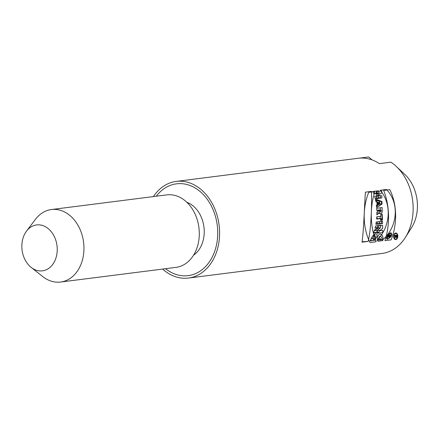 <?xml version="1.0" encoding="UTF-8"?>
<svg xmlns="http://www.w3.org/2000/svg" width="439" height="439" viewBox="0 0 439 439"><rect width="100%" height="100%" fill="white"/><g stroke="black" fill="none" stroke-linecap="round" stroke-linejoin="round"><path stroke-width="0.66" d="M162.644 269.069A48.718 37.046 -97.2 0 0 188.485 278.063A48.718 37.046 -97.2 0 0 219.094 225.064A48.718 37.046 -97.2 0 0 176.204 181.411A48.718 37.046 -97.2 0 0 153.43 196.579M188.485 278.063L370.521 254.927A48.718 37.046 -97.2 0 0 371.586 254.768L383.099 253.308A48.718 37.046 -97.2 0 0 405.268 237.592A48.718 37.046 -97.2 0 0 396.214 166.365A48.718 37.046 -97.2 0 0 390.913 162.161L379.395 163.626A48.718 37.046 -97.2 0 0 358.24 158.27L176.204 181.411M359.305 158.155L368.694 156.964L372.102 159.911M378.797 210.38L376.876 212.147A48.718 37.046 82.8 0 1 376.854 214.901L379.12 212.888L380.037 213.793L381.173 213.557L382.023 212.289L382.226 210.972A48.718 37.046 -97.2 0 0 382.056 207.592L376.695 208.273A48.718 37.046 82.8 0 1 376.827 210.539L378.786 210.286L376.914 210.204M375.844 201.66L376.805 202.006A48.718 37.046 82.8 0 1 377.205 204.634L376.388 205.2A48.718 37.046 82.8 0 1 376.629 207.466L381.683 204.014A48.718 37.046 -97.2 0 0 381.293 201.485L375.383 199.383A48.718 37.046 82.8 0 1 375.844 201.66M380.915 214.49A48.718 37.046 82.8 0 1 380.832 216.262L376.772 216.778A48.718 37.046 82.8 0 1 376.602 219.028L380.662 218.512A48.718 37.046 82.8 0 1 380.465 220.285L381.765 220.12A48.718 37.046 -97.2 0 0 382.215 214.32L380.915 214.49M376.239 221.997A48.718 37.046 82.8 0 1 375.866 224.241L381.228 223.555A48.718 37.046 -97.2 0 0 381.601 221.316L376.239 221.997M365.385 192.161C364.365 207.554 363.722 231.057 361.999 242.174L368.129 241.395C371.109 229.564 371.811 207.466 371.515 191.382L365.385 192.161M373.079 191.453A48.718 37.046 82.8 0 1 373.863 193.747L375.976 193.478A48.718 37.046 82.8 0 1 376.733 196.019L374.621 196.288A48.718 37.046 82.8 0 1 375.202 198.571L380.564 197.89A48.718 37.046 -97.2 0 0 379.982 195.607L378.034 195.854A48.718 37.046 -97.2 0 0 377.277 193.314L379.225 193.061A48.718 37.046 -97.2 0 0 378.44 190.767L373.079 191.453M387.577 239.195C391.407 236.989 392.559 234.86 391.034 232.813C388.389 232.939 385.124 239.107 387.352 239.206L387.577 239.195M375.526 225.931A48.718 37.046 82.8 0 1 375.016 228.06L378.012 227.682L374.423 230.195A48.718 37.046 82.8 0 1 373.485 233.01L378.846 232.33A48.718 37.046 -97.2 0 0 379.565 230.206L376.646 230.574L380.179 228.126A48.718 37.046 -97.2 0 0 380.887 225.245L375.526 225.931M372.332 238.591L373.957 238.382A48.718 37.046 82.8 0 1 372.738 240.583L370.137 240.912L372.124 236.648L374.719 234.02L375.993 233.762L377.013 234.366L377.008 236.451L374.884 240.314L373.715 240.462L375.603 237.192L375.312 235.995L373.792 236.429L372.332 238.591L371.092 238.531M383.044 239.502L376.914 240.281C390.244 227.133 392.312 204.859 380.295 190.268L386.43 189.489C399.726 203.059 397.569 226.754 383.044 239.502L377.342 239.804M405.268 237.592L411.513 227.748A36.536 27.783 -97.2 0 0 404.725 174.332L396.214 166.365M21.95 243.771A23.141 17.593 -97.2 0 0 31.142 267.378A23.141 17.593 -97.2 0 0 54.365 261.792A23.141 17.593 -97.2 0 0 50.414 230.711A23.141 17.593 -97.2 0 0 26.532 231.117A23.141 17.593 -97.2 0 0 21.95 243.771M31.142 267.378L42.753 276.57A36.536 27.783 -97.2 0 0 60.626 282.036A36.536 27.783 -97.2 0 0 83.58 242.29A36.536 27.783 -97.2 0 0 51.412 209.546A36.536 27.783 -97.2 0 0 35.477 219.313L26.532 231.117M60.626 282.036L175.968 267.378A36.536 27.783 -97.2 0 0 198.922 227.627A36.536 27.783 -97.2 0 0 166.754 194.889L51.412 209.546M193.572 255.174A28.623 21.763 -97.2 0 0 203.932 226.99A28.623 21.763 -97.2 0 0 186.849 202.297M371.509 238.553A46.282 35.191 82.8 0 1 370.335 240.473L370.264 240.484M375.06 235.957L372.667 235.858M374.708 234.025L374.906 235.946M374.884 240.314L373.858 240.265M372.738 240.583L370.335 240.473M375.109 227.709L378.012 227.682M373.622 232.626L376.75 232.231A46.282 35.191 -97.2 0 0 377.397 230.48M376.646 230.574L374.599 230.48L378.177 228.033A46.282 35.191 -97.2 0 0 378.846 225.509M378.846 232.33L376.75 232.231M380.179 228.126L378.177 228.033M387.867 238.706C391.094 236.83 392.065 235.03 390.792 233.307C387.675 235.112 386.638 236.917 387.681 238.717L387.867 238.706M373.759 193.412L375.976 193.478M375.125 198.247L378.627 197.802A46.282 35.191 -97.2 0 0 378.111 195.843M375.35 193.445A46.282 35.191 -97.2 0 0 375.274 193.22L377.222 192.968A46.282 35.191 -97.2 0 0 376.519 191.014M380.564 197.89L378.627 197.802M378.034 195.854L376.667 195.794M377.277 193.314L375.274 193.22M379.225 193.061L377.222 192.968M362.054 241.752L368.129 241.395M375.932 223.895L379.296 223.467A46.282 35.191 -97.2 0 0 379.636 221.569M381.228 223.555L379.296 223.467M376.629 218.699L380.662 218.512M380.048 218.485A46.282 35.191 -97.2 0 0 380.24 216.339M381.765 220.12L380.492 220.06M376.503 206.198L379.801 203.926A46.282 35.191 -97.2 0 0 379.395 201.397L375.521 200.019M381.683 204.014L379.801 203.926M381.293 201.485L379.395 201.397M377.792 202.363A48.718 37.046 82.8 0 1 378.05 204.047L379.554 202.999L376.854 202.319M378.05 204.047L377.117 204.003M376.881 213.14L377.26 212.805L379.12 212.888M379.433 213.37L380.328 211.505M380.339 209.996A46.282 35.191 -97.2 0 0 380.218 207.828M377.891 210.078L380.893 210.023A48.718 37.046 82.8 0 1 380.909 210.55L380.3 211.505L379.773 210.693A48.718 37.046 -97.2 0 0 379.751 210.166L380.893 210.023L380.909 210.55A0.883 0.571 -87.4 0 1 380.366 211.499A0.883 0.571 -87.4 0 1 379.773 210.693L379.762 210.166L377.891 210.078A46.282 35.191 -97.2 0 1 377.897 210.248M380.3 211.505L378.023 211.093M388.663 235.194L390.935 234.903A48.718 37.046 82.8 0 1 390.331 236.133L389.47 237.076L388.927 237.126L388.927 236.528L387.538 237.4A48.718 37.046 -97.2 0 0 387.829 236.851L389.184 235.995A48.718 37.046 -97.2 0 0 389.398 235.562L388.422 235.688A48.718 37.046 -97.2 0 0 388.663 235.194M389.722 235.518A48.718 37.046 82.8 0 1 389.355 236.253L390.002 236.171A48.718 37.046 -97.2 0 0 390.375 235.436L388.531 235.463M388.927 236.528L388.389 236.5M389.398 235.562L388.504 235.518M388.811 236.231L389.355 236.253L389.388 236.703M390.375 235.436L388.586 235.353M156.311 196.217A46.282 35.191 82.8 0 1 176.511 183.826A46.282 35.191 82.8 0 1 186.235 184.353A46.282 35.191 82.8 0 1 217.728 231.649A46.282 35.191 82.8 0 1 188.177 275.648A46.282 35.191 82.8 0 1 168.077 270.561A46.282 35.191 82.8 0 1 165.525 268.706M382.462 220.153L382.314 214.325L381.014 214.49L381.057 216.273L376.997 216.789L377.057 219.05L381.118 218.534L381.167 220.318L382.462 220.153M395.852 235.803L395.868 236.555A0.505 0.324 92.6 0 0 396.521 236.473L396.499 235.721L395.852 235.803M382.045 204.031L381.979 201.517L376.547 199.438L376.607 201.699L377.496 202.039L377.562 204.651L376.695 205.211L376.755 207.471L382.045 204.031M377.425 233.191L382.786 232.511L382.731 230.349L379.806 230.722L382.676 228.242L382.599 225.328L377.238 226.008L377.293 228.17L380.289 227.786L377.353 230.327L377.425 233.191M381.705 190.921L376.344 191.602L376.404 193.862L378.511 193.594L378.577 196.107L376.464 196.37L376.525 198.631L381.886 197.951L381.826 195.69L379.878 195.937L379.812 193.429L381.765 193.182L381.705 190.921M380.629 240.951L378.028 241.28C376.964 237.417 377.672 234.98 380.152 233.965C382.501 234.547 383.373 236.786 382.77 240.676L381.601 240.824C383.242 236.928 378.747 233.927 378.945 238.893L380.569 238.69L380.629 240.951M376.777 208.278L376.838 210.539L378.786 210.292L376.876 212.147L376.947 214.907L379.148 212.888A2.661 1.712 92.6 0 0 381.09 213.65A2.661 1.712 92.6 0 0 382.226 210.972L382.139 207.598L376.777 208.278M378.418 202.39L378.462 204.064L380.064 203.021L378.418 202.39M377.194 224.302L382.556 223.621L382.495 221.36L377.134 222.041L377.194 224.302M394.551 235.968L394.54 235.469L396.812 235.178L396.845 236.434A1.01 0.648 -87.4 0 1 396.296 237.504A1.01 0.648 -87.4 0 1 395.572 236.835L394.595 237.724L395.528 235.842L394.551 235.968M383.648 190.422L389.777 189.643A43.62 28.085 -87.4 0 1 391.083 239.87L384.954 240.649A51.895 33.408 92.6 0 0 383.648 190.422M379.762 210.166L380.898 210.023M370.039 242.547L376.168 241.768A51.895 33.408 -87.4 0 1 374.862 191.536L368.733 192.315A43.62 28.085 92.6 0 0 370.039 242.547M395.802 239.573A3.276 2.113 92.6 0 0 397.504 234.442A3.276 2.113 92.6 0 0 393.843 234.909A3.276 2.113 92.6 0 0 395.802 239.573M395.791 239.074A2.771 1.783 92.6 0 0 397.229 234.733A2.771 1.783 92.6 0 0 394.134 235.123A2.771 1.783 92.6 0 0 395.791 239.074M382.226 210.972L380.871 210.912M379.773 210.693L378.517 210.638M390.331 236.133L390.035 236.116M386.671 238.668L387.681 238.717M389.755 233.257L390.792 233.307M388.883 236.681L389.656 236.72"/></g></svg>
